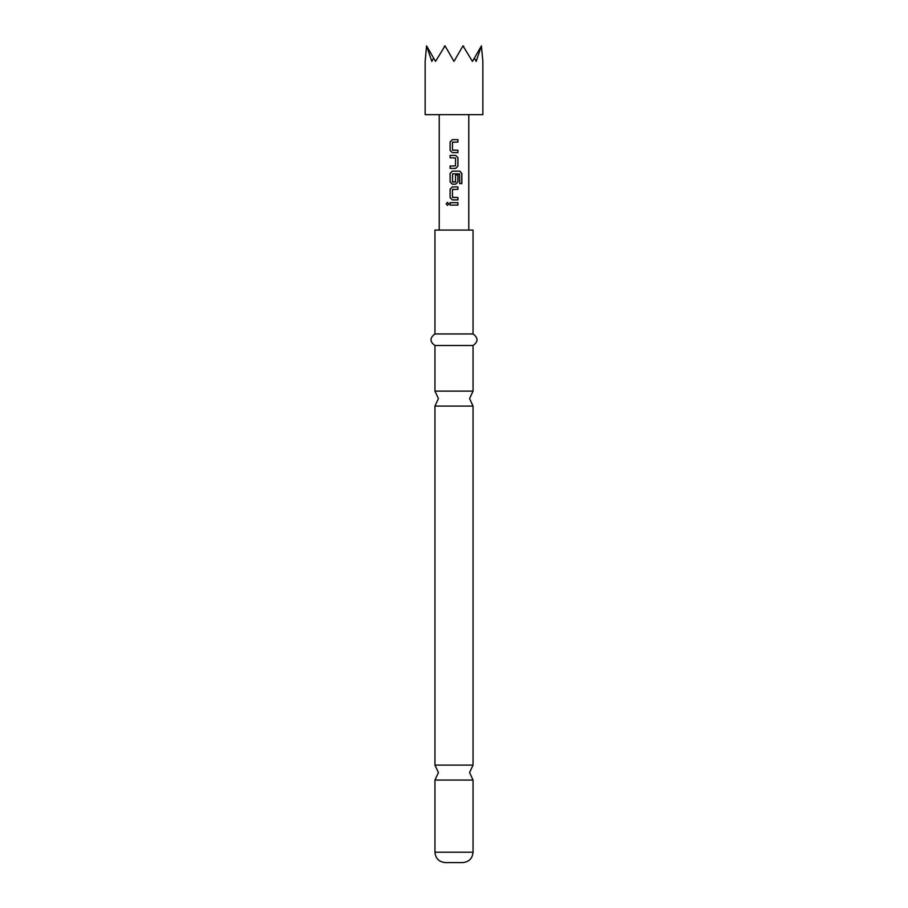<?xml version="1.0" encoding="UTF-8"?>
<svg xmlns="http://www.w3.org/2000/svg" width="908" height="908" viewBox="0 0 908 908"><rect width="100%" height="100%" fill="white"/><g stroke="black" fill="none" stroke-linecap="round" stroke-linejoin="round"><path stroke-width="1.36" d="M446.146 203.88L447.451 202.371L448.836 203.88L447.451 205.378L446.146 203.88M447.496 205.378L446.271 203.88L447.508 202.371M473.045 852.215C472.489 858.469 469.027 861.93 462.66 862.6L445.34 862.6C438.973 861.93 435.511 858.469 434.955 852.215L473.045 852.215L473.045 780.051L434.955 780.051L438.416 772.572L434.955 765.092L473.045 765.092L473.045 406.08L434.955 406.08L438.416 398.601L434.955 391.121L473.045 391.121L473.045 345.505C478.334 341.726 478.334 337.878 473.045 333.962L473.045 230.076L434.955 230.076L434.955 333.962L473.045 333.962M454 152.646L452.309 152.646L450.096 150.387L450.096 141.909L452.309 139.639L457.938 139.639L457.938 142.068L452.468 142.227L452.468 150.07L457.938 150.229L457.938 152.646L452.332 152.646L450.152 150.387L450.152 141.909L452.332 139.639M452.627 150.229L457.882 150.229L457.882 152.646M453.228 155.404L455.714 155.404L457.938 157.663L457.938 166.141L455.714 168.411L450.152 168.411L450.152 165.982M453.228 165.982L455.544 165.823L455.544 157.981L450.096 157.822L450.096 155.404L454 155.404M450.096 157.822L450.152 155.404M454 184.165L452.309 184.165L450.096 181.895L450.096 173.417L452.309 171.158L459.845 171.158L461.854 173.417L461.854 183.598L459.698 183.598L459.55 173.848L452.627 173.848L452.468 181.838L455.544 181.838L455.544 174.949L457.882 174.949L457.882 181.895L455.68 184.165L452.332 184.165L450.152 181.895L450.152 173.417L452.332 171.158M452.627 197.49L457.938 197.49L457.938 199.919L452.332 199.919L450.152 197.66L450.152 189.17L452.332 186.912L457.938 186.912L457.938 189.329L452.468 189.5L452.468 197.331L457.882 197.49L457.882 199.919M457.882 202.666L457.882 205.083L450.096 205.083L450.096 202.666L457.938 202.666L457.938 205.083L450.152 205.083L450.152 202.666M425.148 114.658L482.852 114.658L482.852 61.392L481.433 45.877L476.167 61.392L474.407 58.044L472.466 61.392L462.966 45.877L454 61.392L445.034 45.877L435.534 61.392L433.593 58.044L431.833 61.392L426.567 45.877L425.148 61.392L425.148 114.658M434.955 391.121L434.955 345.505L473.045 345.505M452.627 182.009L455.385 182.009M455.544 174.949L457.938 174.949L457.938 181.895L455.714 184.165M454 189.329L452.627 189.329M454 199.919L452.309 199.919L450.096 197.66L450.096 189.17L452.309 186.912L457.938 186.912M454 168.411L450.096 168.411L450.096 165.982L454 165.982M454 142.068L452.627 142.068M444.205 46.365L445.034 45.877M462.966 45.877L463.795 46.365M426.851 46.365L433.593 58.044M474.407 58.044L481.149 46.365M457.882 186.912L457.882 189.329M455.203 171.158L459.754 171.158L461.729 173.417L461.729 183.598L459.607 183.598M455.68 155.404L457.882 157.663L457.938 166.141M457.882 166.141L455.68 168.411M454 139.639L457.882 139.639L457.882 142.068M473.045 780.051L469.584 772.572L473.045 765.092M473.045 406.08L469.584 398.601L473.045 391.121M468.778 230.076L468.778 114.658M439.222 230.076L439.222 114.658M434.955 345.505C429.666 341.726 429.666 337.878 434.955 333.962M434.955 765.092L434.955 406.08M434.955 852.215L434.955 780.051"/></g></svg>
